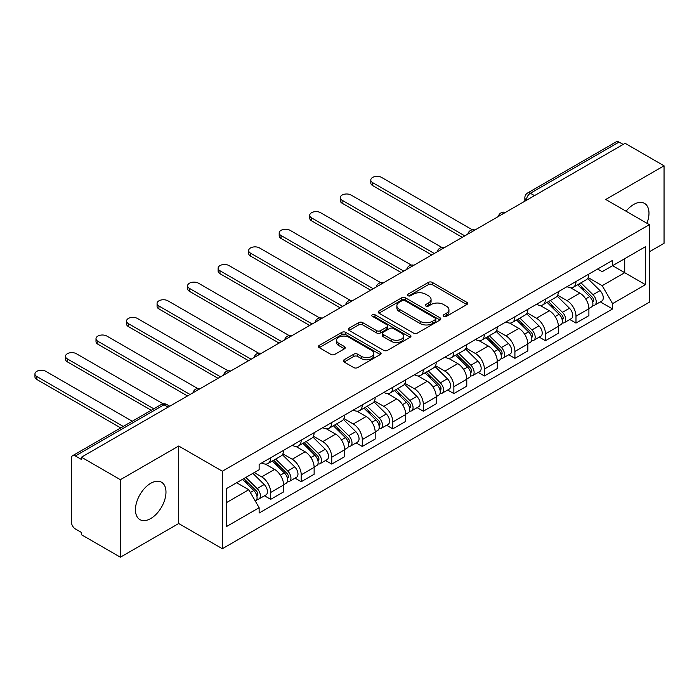 <?xml version="1.0" encoding="UTF-8"?>
<svg xmlns="http://www.w3.org/2000/svg" width="699" height="699" viewBox="0 0 699 699"><rect width="100%" height="100%" fill="white"/><g stroke="black" fill="none" stroke-linecap="round" stroke-linejoin="round"><path stroke-width="1.05" d="M443.743 316.341A1.905 1.101 0 0 0 446.434 316.341L466.845 304.554A2.717 1.573 0 0 0 467.64 303.445A2.717 1.573 0 0 0 466.845 302.335L432.262 282.37A2.717 1.573 0 0 0 428.417 282.37L408.006 294.157A1.905 1.101 0 0 0 407.456 294.934A1.905 1.101 0 0 0 408.006 295.712A1.905 1.101 0 0 0 410.697 295.712L413.345 294.183A8.694 5.015 0 0 1 425.639 294.183L428.513 295.852A8.694 5.015 0 0 1 431.065 299.399A8.694 5.015 0 0 1 428.513 302.947L425.874 304.467A1.905 1.101 0 0 0 425.315 305.245A1.905 1.101 0 0 0 425.874 306.022A1.905 1.101 0 0 0 428.566 306.022L431.204 304.502A8.694 5.015 0 0 1 443.498 304.502L446.381 306.162A8.694 5.015 0 0 1 448.933 309.709A8.694 5.015 0 0 1 446.381 313.257L443.743 314.786A1.905 1.101 0 0 0 443.183 315.564A1.905 1.101 0 0 0 443.743 316.341L443.743 314.786M150.713 518.553A21.59 12.46 120 0 0 164.815 499.532A21.59 12.46 120 0 0 161.513 482.231A21.59 12.46 120 0 0 150.713 483.306A21.59 12.46 120 0 0 136.611 502.328A21.59 12.46 120 0 0 139.922 519.628A21.59 12.46 120 0 0 150.713 518.553M646.933 223.261A21.59 12.46 120 0 0 644.513 203.374A21.59 12.46 120 0 0 633.713 204.449A21.59 12.46 120 0 0 626.077 211.22M344.091 359.784A2.717 1.573 0 0 0 343.296 360.894A2.717 1.573 0 0 0 344.091 362.003L353.79 367.604A2.717 1.573 0 0 0 357.635 367.604L380.3 354.515A2.717 1.573 0 0 0 381.095 353.406A2.717 1.573 0 0 0 380.3 352.296L345.725 332.34A2.717 1.573 0 0 0 341.881 332.34L319.216 345.42A2.717 1.573 0 0 0 318.421 346.529A2.717 1.573 0 0 0 319.216 347.639L330.933 354.41A2.717 1.573 0 0 0 334.777 354.41L344.476 348.801A2.717 1.573 0 0 0 345.271 347.7A2.717 1.573 0 0 0 344.476 346.59L338.666 343.235A7.27 4.194 0 0 1 336.534 340.264A7.27 4.194 0 0 1 341.025 336.385A7.27 4.194 0 0 1 348.941 337.302L371.702 350.444A7.27 4.194 0 0 1 373.834 353.406A7.27 4.194 0 0 1 369.343 357.285A7.27 4.194 0 0 1 361.427 356.376L357.635 354.183A2.717 1.573 0 0 0 353.79 354.183L344.091 359.784L344.091 362.003M222.343 471.213L178.699 446.014L120.377 479.689L81.434 457.198L625.107 143.321L664.05 165.803L605.727 199.477L649.371 224.667L222.343 471.213L222.343 548.724L649.371 302.178L649.371 224.667M413.537 333.108A2.717 1.573 0 0 0 417.373 333.108L440.047 320.028A2.717 1.573 0 0 0 440.842 318.919A2.717 1.573 0 0 0 440.047 317.809L405.464 297.844A2.717 1.573 0 0 0 401.619 297.844L378.954 310.933A2.717 1.573 0 0 0 378.159 312.042A2.717 1.573 0 0 0 378.954 313.152L413.537 333.108M373.091 316.752A1.905 1.101 0 0 1 375.014 317.014L375.014 314.76L410.173 335.057A2.717 1.573 0 0 1 410.968 336.158A2.717 1.573 0 0 1 410.173 337.267L387.508 350.356A2.717 1.573 0 0 1 383.664 350.356L349.081 330.391L349.081 328.181A2.717 1.573 0 0 0 348.285 329.281A2.717 1.573 0 0 0 349.081 330.391M349.081 328.181L358.788 322.58A2.717 1.573 0 0 1 362.624 322.58L376.647 330.671A2.717 1.573 0 0 0 380.492 330.671L386.931 326.957A2.717 1.573 0 0 0 387.727 325.848A2.717 1.573 0 0 0 386.931 324.738L372.331 316.306A1.905 1.101 0 0 1 371.772 315.537A1.905 1.101 0 0 1 372.943 314.515A1.905 1.101 0 0 1 375.014 314.76M120.377 479.689L120.377 557.199L81.434 534.718L81.434 532.455L75.37 528.951A5.54 3.198 -120 0 1 71.455 522.17L71.455 458.221A5.54 3.198 -120 0 1 72.6 455.687L161.259 404.503A5.54 3.198 60 0 1 164.02 404.773L75.37 455.958A5.54 3.198 -120 0 0 72.6 455.687M649.371 251.789L664.05 243.313L664.05 165.803M120.377 557.199L178.699 523.525L222.343 548.724M81.434 457.198L81.434 459.461L75.37 455.958M534.49 195.633L530.384 193.256A5.54 3.198 60 0 0 527.614 192.985L616.273 141.801A5.54 3.198 60 0 1 619.034 142.072L530.384 193.256A5.54 3.198 120 0 0 526.469 200.036L526.469 200.263M623.15 144.448L619.034 142.072M575.985 281.505A12.731 7.348 60 0 1 573.346 287.219L586.26 279.766A12.731 7.348 -120 0 0 588.899 274.043M557.653 295.214L566.976 300.596A12.731 7.348 60 0 1 575.985 316.193L588.899 308.731A12.731 7.348 -120 0 0 579.899 293.143L570.655 287.805M588.899 308.731L588.899 315.625L575.985 323.087L569.79 319.513M573.346 287.219A12.731 7.348 60 0 1 567.081 286.642M575.985 316.193L575.985 323.087M545.456 299.128A12.731 7.348 60 0 1 542.817 304.843L555.731 297.39A12.731 7.348 -120 0 0 558.37 291.675M539.261 337.136L545.456 340.71L558.37 333.257L558.37 326.363A12.731 7.348 -120 0 0 549.37 310.767L540.117 305.428M542.817 304.843A12.731 7.348 60 0 1 536.552 304.275M527.125 312.837L536.448 318.228A12.731 7.348 60 0 1 545.456 333.816L545.456 340.71M514.918 316.761A12.731 7.348 60 0 1 512.288 322.475L525.202 315.013A12.731 7.348 -120 0 0 527.841 309.299M508.732 354.76L514.918 358.334L527.841 350.881L527.841 343.987A12.731 7.348 -120 0 0 518.833 328.399L509.588 323.06M512.288 322.475A12.731 7.348 60 0 1 506.015 321.898M496.587 330.47L505.919 335.852A12.731 7.348 60 0 1 514.918 351.448L514.918 358.334M484.39 334.384A12.731 7.348 60 0 1 481.76 340.098L494.674 332.645A12.731 7.348 -120 0 0 497.312 326.922M478.203 372.392L484.39 375.966L497.312 368.504L497.312 361.61A12.731 7.348 -120 0 0 488.304 346.022L479.06 340.684M481.76 340.098A12.731 7.348 60 0 1 475.486 339.522M466.058 348.093L475.39 353.476A12.731 7.348 60 0 1 484.39 369.072L484.39 375.966M453.861 352.008A12.731 7.348 60 0 1 451.222 357.722L464.145 350.269A12.731 7.348 -120 0 0 466.775 344.555M447.666 390.016L453.861 393.589L466.775 386.136L466.775 379.242A12.731 7.348 -120 0 0 457.775 363.646L448.531 358.307M451.222 357.722A12.731 7.348 60 0 1 444.957 357.154M435.529 365.717L444.861 371.108A12.731 7.348 60 0 1 453.861 386.696L453.861 393.589M423.332 369.64A12.731 7.348 60 0 1 420.693 375.354L433.616 367.892A12.731 7.348 -120 0 0 436.246 362.178M417.137 407.639L423.332 411.213L436.246 403.76L436.246 396.866A12.731 7.348 -120 0 0 427.246 381.278L418.002 375.94M420.693 375.354A12.731 7.348 60 0 1 414.428 374.778M405.001 383.349L414.332 388.731A12.731 7.348 60 0 1 423.332 404.328L423.332 411.213M392.803 387.263A12.731 7.348 60 0 1 390.164 392.978L403.078 385.516A12.731 7.348 -120 0 0 405.717 379.802M386.608 425.272L392.803 428.845L405.717 421.383L405.717 414.49A12.731 7.348 -120 0 0 396.717 398.902L387.473 393.563M390.164 392.978A12.731 7.348 60 0 1 383.9 392.401M374.472 400.973L383.803 406.355A12.731 7.348 60 0 1 392.803 421.951L392.803 428.845M362.274 404.887A12.731 7.348 60 0 1 359.636 410.601L372.55 403.148A12.731 7.348 -120 0 0 375.188 397.434M356.079 442.895L362.274 446.469L375.188 439.016L375.188 432.122A12.731 7.348 -120 0 0 366.189 416.525L356.944 411.187M359.636 410.601A12.731 7.348 60 0 1 353.371 410.033M343.943 418.596L353.266 423.987A12.731 7.348 60 0 1 362.274 439.575L362.274 446.469M331.745 422.519A12.731 7.348 60 0 1 329.107 428.234L342.021 420.772A12.731 7.348 -120 0 0 344.659 415.057M325.551 460.519L331.745 464.092L344.659 456.639L344.659 449.745A12.731 7.348 -120 0 0 335.66 434.149L326.416 428.819M329.107 428.234A12.731 7.348 60 0 1 322.842 427.657M313.414 436.228L322.737 441.611A12.731 7.348 60 0 1 331.745 457.207L331.745 464.092M301.208 440.143A12.731 7.348 60 0 1 298.578 445.857L311.492 438.395A12.731 7.348 -120 0 0 314.131 432.681M295.022 478.142L301.217 481.725L314.131 474.263L314.131 467.369A12.731 7.348 -120 0 0 305.122 451.781L295.878 446.443M298.578 445.857A12.731 7.348 60 0 1 292.304 445.28M282.877 453.852L292.208 459.234A12.731 7.348 60 0 1 301.217 474.831L301.217 481.725M270.679 457.766A12.731 7.348 60 0 1 268.049 463.481L280.963 456.028A12.731 7.348 -120 0 0 283.602 450.313M264.493 495.774L270.679 499.348L283.602 491.895L283.602 485.001A12.731 7.348 -120 0 0 274.593 469.405L265.349 464.066M268.049 463.481A12.731 7.348 60 0 1 261.776 462.913M254.244 472.568L261.679 476.867A12.731 7.348 60 0 1 270.679 492.454L270.679 499.348M597.61 269.019L602.206 271.675L645.457 246.703L624.714 258.682L624.714 272.689L602.206 285.681L588.182 277.59M226.258 502.738L248.765 489.746L259.137 507.71L226.258 526.688L226.258 488.723L259.137 469.745L259.137 464.433L612.577 260.377L612.577 265.69L645.457 284.668L612.577 303.654L602.206 285.681M645.457 246.703L645.457 284.668M259.137 507.71L259.137 513.022L612.577 308.958L612.577 303.654M178.699 446.014L178.699 523.525M248.765 489.746L236.629 482.738M600.319 301.881L612.577 308.958M444.503 316.603L446.381 315.52A8.694 5.015 0 0 0 448.933 311.972L448.933 309.709M431.065 299.399L431.065 301.653A8.694 5.015 0 0 1 428.513 305.21L426.635 306.293M466.801 304.572L432.262 284.633A2.717 1.573 0 0 0 428.417 284.633L408.766 295.974M440.003 320.046L405.464 300.107A2.717 1.573 0 0 0 401.619 300.107L378.989 313.169M435.241 319.696A1.905 1.101 0 0 0 435.8 318.919A1.905 1.101 0 0 0 435.241 318.141L404.887 300.614A1.905 1.101 0 0 0 402.196 300.614L399.417 302.221A8.694 5.015 0 0 0 396.866 305.778A8.694 5.015 0 0 0 399.417 309.325L420.16 321.304A8.694 5.015 0 0 0 432.454 321.304L435.241 319.696L435.241 321.951A1.905 1.101 0 0 0 435.8 321.173L435.8 318.919M396.866 305.778L396.866 308.032A8.694 5.015 0 0 0 399.417 311.579L399.417 309.325M435.241 321.951L432.454 323.558A8.694 5.015 0 0 1 420.16 323.558L399.417 311.579M349.124 330.417L358.788 324.834L358.788 322.58M387.727 325.848L387.727 328.111A2.717 1.573 0 0 1 386.931 329.22L380.492 332.934A2.717 1.573 0 0 1 376.647 332.934L362.624 324.834A2.717 1.573 0 0 0 358.788 324.834M375.014 317.014L410.138 337.294M391.204 339.076A7.27 4.194 0 0 0 399.12 339.985A7.27 4.194 0 0 0 403.611 336.105A7.27 4.194 0 0 0 401.479 333.143L393.458 328.513A2.717 1.573 0 0 0 389.614 328.513L383.183 332.226A2.717 1.573 0 0 0 382.388 333.336A2.717 1.573 0 0 0 383.183 334.445L391.204 339.076L391.204 341.33A7.27 4.194 0 0 0 399.12 342.239A7.27 4.194 0 0 0 403.611 338.368L403.611 336.105M382.388 333.336L382.388 335.59A2.717 1.573 0 0 0 383.183 336.7L383.183 334.445M391.204 341.33L383.183 336.7M373.834 353.406L373.834 355.669A7.27 4.194 0 0 1 369.343 359.548A7.27 4.194 0 0 1 361.427 358.631L357.635 356.446A2.717 1.573 0 0 0 353.79 356.446L344.126 362.021M336.534 340.264L336.534 342.527A7.27 4.194 0 0 0 338.666 345.489L338.666 343.235M344.441 348.827L338.666 345.489M380.265 354.542L345.725 334.594A2.717 1.573 0 0 0 341.881 334.594L319.251 347.665M577.627 284.746L589.65 296.612A6.92 3.993 60 0 1 591.476 306.983L588.899 308.477M580.021 287.114L585.124 290.059M472.375 229.822L381.645 177.441A6.37 3.678 -0 0 0 374.708 176.646A6.37 3.678 -0 0 0 370.785 180.036A6.37 3.678 -0 0 0 372.646 182.64L464.818 235.86M578.955 283.977L592.132 296.97A3.32 1.914 60 0 1 593.005 301.951A3.32 1.914 60 0 1 592.7 302.073M580.956 282.824L592.979 294.69A6.92 3.993 60 0 1 594.805 305.07A6.92 3.993 60 0 1 592.717 305.288M587.684 278.447L600.022 290.627A6.92 3.993 60 0 1 601.848 300.998L594.805 305.07M462.275 237.328L372.646 185.576A6.37 3.678 180 0 1 370.785 182.981L370.785 180.036M547.099 302.379L559.121 314.244A6.92 3.993 60 0 1 560.947 324.616L558.37 326.101M549.493 304.738L554.595 307.682M441.847 247.446L351.116 195.065A6.37 3.678 -0 0 0 344.179 194.27A6.37 3.678 -0 0 0 340.247 197.668A6.37 3.678 -0 0 0 342.117 200.263L434.289 253.484M548.427 301.601L561.603 314.594A3.32 1.914 60 0 1 562.477 319.574A3.32 1.914 60 0 1 562.171 319.696M550.419 300.456L562.45 312.322A6.92 3.993 60 0 1 564.276 322.693A6.92 3.993 60 0 1 562.188 322.912M557.155 296.079L569.493 308.25A6.92 3.993 60 0 1 571.319 318.622L564.276 322.693M431.746 254.952L342.117 203.199A6.37 3.678 180 0 1 340.247 200.604L340.247 197.668M516.57 320.002L528.593 331.868A6.92 3.993 60 0 1 530.419 342.239L527.832 343.733M518.964 322.37L524.067 325.315M411.318 265.078L320.588 212.697A6.37 3.678 -0 0 0 313.65 211.902A6.37 3.678 -0 0 0 309.718 215.292A6.37 3.678 -0 0 0 311.588 217.896L403.76 271.107M517.898 319.233L531.074 332.226A3.32 1.914 60 0 1 531.948 337.206A3.32 1.914 60 0 1 531.642 337.32M519.89 318.08L531.922 329.945A6.92 3.993 60 0 1 533.748 340.317A6.92 3.993 60 0 1 531.659 340.544M526.627 313.702L538.964 325.874A6.92 3.993 60 0 1 540.79 336.254L533.748 340.317M401.217 272.575L311.588 220.832A6.37 3.678 180 0 1 309.718 218.228L309.718 215.292M486.032 337.626L498.064 349.491A6.92 3.993 60 0 1 499.89 359.863L497.304 361.357M488.435 339.994L493.529 342.938M380.789 282.702L290.059 230.321A6.37 3.678 -0 0 0 283.121 229.525A6.37 3.678 -0 0 0 279.189 232.916A6.37 3.678 -0 0 0 281.05 235.519L373.231 288.739M487.369 336.857L500.536 349.849A3.32 1.914 60 0 1 501.419 354.83A3.32 1.914 60 0 1 501.113 354.952M489.361 335.703L501.393 347.569A6.92 3.993 60 0 1 503.219 357.949A6.92 3.993 60 0 1 501.122 358.168M496.089 331.326L508.435 343.506A6.92 3.993 60 0 1 510.261 353.877L503.219 357.949M370.688 290.207L281.05 238.455A6.37 3.678 180 0 1 279.189 235.86L279.189 232.916M455.503 355.258L467.535 367.124A6.92 3.993 60 0 1 469.361 377.495L466.775 378.98M457.906 357.617L463 360.562M350.26 300.325L259.53 247.944A6.37 3.678 -0 0 0 252.592 247.149A6.37 3.678 -0 0 0 248.661 250.548A6.37 3.678 -0 0 0 250.522 253.143L342.702 306.363M456.84 354.48L470.008 367.473A3.32 1.914 60 0 1 470.89 372.453A3.32 1.914 60 0 1 470.584 372.576M458.832 353.336L470.864 365.201A6.92 3.993 60 0 1 472.681 375.573A6.92 3.993 60 0 1 470.593 375.791M465.56 348.958L477.906 361.13A6.92 3.993 60 0 1 479.732 371.501L472.681 375.573M340.16 307.831L250.522 256.079A6.37 3.678 180 0 1 248.661 253.484L248.661 250.548M424.975 372.882L437.006 384.747A6.92 3.993 60 0 1 438.832 395.118L436.246 396.613M427.377 375.249L432.471 378.194M319.723 317.958L229.001 265.576A6.37 3.678 -0 0 0 222.064 264.772A6.37 3.678 -0 0 0 218.132 268.171A6.37 3.678 -0 0 0 219.993 270.766L312.173 323.987M426.311 372.113L439.479 385.105A3.32 1.914 60 0 1 440.353 390.086A3.32 1.914 60 0 1 440.055 390.199M428.304 370.959L440.326 382.825A6.92 3.993 60 0 1 442.152 393.196A6.92 3.993 60 0 1 440.064 393.423M435.031 366.582L447.377 378.753A6.92 3.993 60 0 1 449.204 389.133L442.152 393.196M309.631 325.454L219.993 273.711A6.37 3.678 180 0 1 218.132 271.107L218.132 268.171M394.446 390.505L406.469 402.371A6.92 3.993 60 0 1 408.295 412.742L405.717 414.236M396.84 392.873L401.942 395.817M289.194 335.581L198.464 283.2A6.37 3.678 -0 0 0 191.526 282.405A6.37 3.678 -0 0 0 187.603 285.795A6.37 3.678 -0 0 0 189.464 288.399L281.645 341.619M395.783 389.736L408.95 402.729A3.32 1.914 60 0 1 409.824 407.709A3.32 1.914 60 0 1 409.527 407.832M397.775 388.583L409.797 400.448A6.92 3.993 60 0 1 411.624 410.829A6.92 3.993 60 0 1 409.535 411.047M404.503 384.205L416.849 396.385A6.92 3.993 60 0 1 418.666 406.757L411.624 410.829M279.093 343.087L189.464 291.334A6.37 3.678 180 0 1 187.603 288.739L187.603 285.795M363.917 408.129L375.94 419.994A6.92 3.993 60 0 1 377.766 430.374L375.188 431.86M366.311 410.496L371.414 413.441M258.665 353.205L167.935 300.823A6.37 3.678 -0 0 0 160.997 300.028A6.37 3.678 -0 0 0 157.074 303.427A6.37 3.678 -0 0 0 158.935 306.022L251.107 359.242M365.254 407.36L378.421 420.352A3.32 1.914 60 0 1 379.295 425.333A3.32 1.914 60 0 1 378.989 425.455M367.246 406.215L379.269 418.081A6.92 3.993 60 0 1 381.095 428.452A6.92 3.993 60 0 1 379.007 428.67M373.974 401.838L386.311 414.009A6.92 3.993 60 0 1 388.137 424.38L381.095 428.452M248.564 360.71L158.935 308.958A6.37 3.678 180 0 1 157.074 306.363L157.074 303.427M333.388 425.761L345.411 437.626A6.92 3.993 60 0 1 347.237 447.998L344.659 449.492M335.782 428.129L340.885 431.073M228.136 370.837L137.406 318.456A6.37 3.678 -0 0 0 130.468 317.652A6.37 3.678 -0 0 0 126.536 321.051A6.37 3.678 -0 0 0 128.406 323.646L220.578 376.866M334.716 424.992L347.892 437.985A3.32 1.914 60 0 1 348.766 442.965A3.32 1.914 60 0 1 348.46 443.079M336.708 423.839L348.74 435.704A6.92 3.993 60 0 1 350.566 446.076A6.92 3.993 60 0 1 348.478 446.303M343.445 419.461L355.782 431.632A6.92 3.993 60 0 1 357.608 442.013L350.566 446.076M218.036 378.334L128.406 326.59A6.37 3.678 180 0 1 126.536 323.987L126.536 321.051M302.859 443.384L314.882 455.25A6.92 3.993 60 0 1 316.708 465.621L314.122 467.115M305.253 445.752L310.356 448.697M197.607 388.461L106.877 336.079A6.37 3.678 -0 0 0 99.94 335.284A6.37 3.678 -0 0 0 96.008 338.674A6.37 3.678 -0 0 0 97.877 341.278L190.049 394.489M304.187 442.616L317.363 455.608A3.32 1.914 60 0 1 318.237 460.589A3.32 1.914 60 0 1 317.931 460.711M306.179 441.462L318.211 453.328A6.92 3.993 60 0 1 320.037 463.708A6.92 3.993 60 0 1 317.949 463.926M312.916 437.085L325.253 449.265A6.92 3.993 60 0 1 327.08 459.636L320.037 463.708M187.507 395.966L97.877 344.214A6.37 3.678 180 0 1 96.008 341.619L96.008 338.674M272.322 461.008L284.353 472.874A6.92 3.993 60 0 1 286.179 483.254L283.593 484.739M274.724 463.376L279.818 466.32M163.164 403.83L76.348 353.703A6.37 3.678 -0 0 0 69.411 352.908A6.37 3.678 -0 0 0 65.479 356.307A6.37 3.678 -0 0 0 67.349 358.902L153.789 408.81M273.659 460.239L286.826 473.232A3.32 1.914 60 0 1 287.708 478.212A3.32 1.914 60 0 1 287.403 478.334M275.651 459.094L287.682 470.96A6.92 3.993 60 0 1 289.508 481.331A6.92 3.993 60 0 1 287.411 481.55M282.379 454.717L294.725 466.888A6.92 3.993 60 0 1 296.551 477.26L289.508 481.331M151.246 410.278L67.349 361.837A6.37 3.678 180 0 1 65.479 359.242L65.479 356.307M242.509 479.339L253.824 490.506A6.92 3.993 60 0 1 255.651 500.877L255.301 501.078M244.196 481.008L249.29 483.944M132.26 421.244L45.819 371.335A6.37 3.678 -0 0 0 38.882 370.531A6.37 3.678 -0 0 0 34.95 373.93A6.37 3.678 -0 0 0 36.811 376.525L123.26 426.434M243.846 478.57L256.297 490.864A3.32 1.914 60 0 1 257.18 495.844A3.32 1.914 60 0 1 256.874 495.958M245.838 477.426L257.153 488.584A6.92 3.993 60 0 1 258.971 498.955A6.92 3.993 60 0 1 256.882 499.182M252.881 473.354L264.196 484.512A6.92 3.993 60 0 1 266.022 494.892L258.971 498.955M120.717 427.91L36.811 379.47A6.37 3.678 180 0 1 34.95 376.866L34.95 373.93M526.662 200.15L526.469 200.036A5.54 3.198 0 0 1 524.844 197.782L524.844 201.198M301.217 474.831L314.131 467.369M331.745 457.207L344.659 449.745M362.274 439.575L375.188 432.122M392.803 421.951L405.717 414.49M423.332 404.328L436.246 396.866M453.861 386.696L466.775 379.242M484.39 369.072L497.312 361.61M514.918 351.448L527.841 343.987M545.456 333.816L558.37 326.363M270.679 492.454L283.602 485.001M261.679 476.867L274.593 469.405M292.208 459.234L305.122 451.781M322.737 441.611L335.66 434.149M353.266 423.987L366.189 416.525M383.803 406.355L396.717 398.902M414.332 388.731L427.246 381.278M444.861 371.108L457.775 363.646M475.39 353.476L488.304 346.022M505.919 335.852L518.833 328.399M536.448 318.228L549.37 310.767M566.976 300.596L579.899 293.143M504.993 212.662A5.54 3.198 120 0 0 502.546 214.077M474.464 230.294A5.54 3.198 120 0 0 472.017 231.701M443.926 247.918A5.54 3.198 120 0 0 441.488 249.333M413.397 265.541A5.54 3.198 120 0 0 410.951 266.957M382.869 283.174A5.54 3.198 120 0 0 380.422 284.58M352.34 300.797A5.54 3.198 120 0 0 349.893 302.213M321.811 318.421A5.54 3.198 120 0 0 319.364 319.836M291.282 336.053A5.54 3.198 120 0 0 288.836 337.46M260.753 353.677A5.54 3.198 120 0 0 258.307 355.083M230.216 371.3A5.54 3.198 120 0 0 227.778 372.716M199.687 388.932A5.54 3.198 120 0 0 197.249 390.339M168.136 407.15L164.02 404.773A5.54 3.198 120 0 1 166.79 404.503A5.54 5.54 0 0 0 161.259 404.503M446.381 315.52L446.381 313.257M425.874 306.022L425.874 304.467M428.513 305.21L428.513 302.947M408.006 295.712L408.006 294.157M428.417 284.633L428.417 282.37M432.262 284.633L432.262 282.37M466.845 304.554L466.845 302.335M378.954 313.152L378.954 310.933M401.619 300.107L401.619 297.844M405.464 300.107L405.464 297.844M440.047 320.028L440.047 317.809M420.16 323.558L420.16 321.304M432.454 323.558L432.454 321.304M362.624 324.834L362.624 322.58M376.647 332.934L376.647 330.671M380.492 332.934L380.492 330.671M386.931 329.22L386.931 326.957M410.173 337.267L410.173 335.057M353.79 356.446L353.79 354.183M357.635 356.446L357.635 354.183M361.427 358.631L361.427 356.376M344.476 348.801L344.476 346.59M319.216 347.639L319.216 345.42M341.881 334.594L341.881 332.34M345.725 334.594L345.725 332.34M380.3 354.515L380.3 352.296M589.65 296.612L585.675 298.91M593.696 300.43L592.446 301.147M600.022 290.627L592.979 294.69M372.646 185.576L372.646 182.64M559.121 314.244L555.146 316.533M563.167 318.054L561.917 318.779M569.493 308.25L562.45 312.322M342.117 203.199L342.117 200.263M528.593 331.868L524.617 334.157M532.638 335.686L531.389 336.402M538.964 325.874L531.922 329.945M311.588 220.832L311.588 217.896M498.064 349.491L494.088 351.789M502.1 353.31L500.86 354.026M508.435 343.506L501.393 347.569M281.05 238.455L281.05 235.519M467.535 367.124L463.559 369.413M471.572 370.933L470.331 371.658M477.906 361.13L470.864 365.201M250.522 256.079L250.522 253.143M437.006 384.747L433.031 387.036M441.043 388.565L439.793 389.282M447.377 378.753L440.326 382.825M219.993 273.711L219.993 270.766M406.469 402.371L402.502 404.669M410.514 406.189L409.264 406.905M416.849 396.385L409.797 400.448M189.464 291.334L189.464 288.399M375.94 419.994L371.973 422.292M379.985 423.812L378.736 424.538M386.311 414.009L379.269 418.081M158.935 308.958L158.935 306.022M345.411 437.626L341.435 439.916M349.456 441.445L348.207 442.161M355.782 431.632L348.74 435.704M128.406 326.59L128.406 323.646M314.882 455.25L310.906 457.548M318.927 459.068L317.678 459.785M325.253 449.265L318.211 453.328M97.877 344.214L97.877 341.278M284.353 472.874L280.378 475.171M288.39 476.692L287.149 477.417M294.725 466.888L287.682 470.96M67.349 361.837L67.349 358.902M253.824 490.506L250.356 492.507M257.861 494.324L256.62 495.041M264.196 484.512L257.153 488.584M36.811 379.47L36.811 376.525M505.456 212.391A5.54 5.54 0 0 0 498.361 216.498M474.927 230.023A5.54 5.54 0 0 0 467.823 234.121M444.398 247.647A5.54 5.54 0 0 0 437.294 251.745M413.869 265.271A5.54 5.54 0 0 0 406.766 269.377M383.34 282.903A5.54 5.54 0 0 0 376.237 287.001M352.812 300.526A5.54 5.54 0 0 0 345.708 304.624M322.283 318.15A5.54 5.54 0 0 0 315.179 322.256M291.745 335.782A5.54 5.54 0 0 0 284.65 339.88M261.216 353.406A5.54 5.54 0 0 0 254.113 357.504M230.687 371.029A5.54 5.54 0 0 0 223.584 375.136M200.159 388.661A5.54 5.54 0 0 0 193.055 392.759M169.752 406.215L166.79 404.503M527.614 192.985A5.54 5.54 0 0 0 524.844 197.782"/></g></svg>

